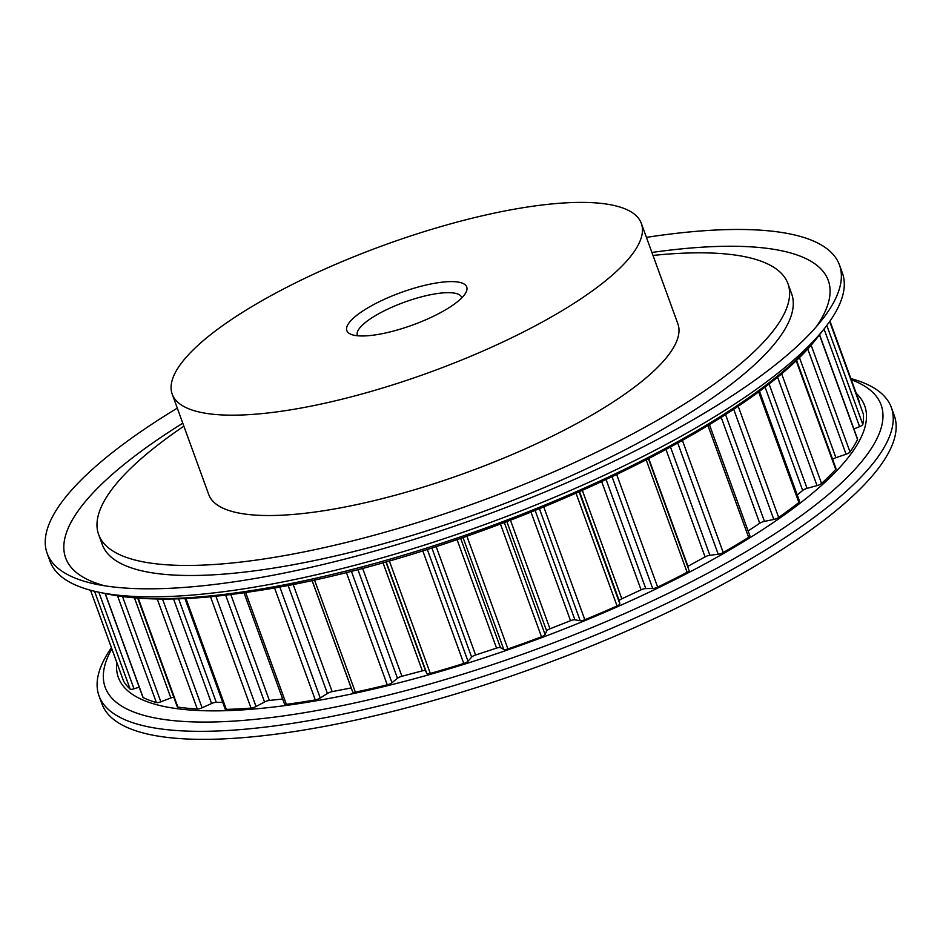 <?xml version="1.0" encoding="UTF-8"?>
<svg xmlns="http://www.w3.org/2000/svg" width="943" height="943" viewBox="0 0 943 943"><rect width="100%" height="100%" fill="white"/><g stroke="black" fill="none" stroke-linecap="round" stroke-linejoin="round"><path stroke-width="1.41" d="M375.868 334.8A63.794 17.257 -20 0 0 465.96 292.401A63.794 17.257 -20 0 0 437.682 282.77A63.794 17.257 -20 0 0 367.629 307.972A63.794 17.257 -20 0 0 350.902 334.282A63.794 17.257 -20 0 0 375.868 334.8M461.787 297.847A55.472 15.005 -20 0 0 461.634 297.34A55.472 15.005 -20 0 0 436.397 293.686A55.472 15.005 -20 0 0 381.467 312.251A55.472 15.005 -20 0 0 357.385 335.284A55.472 15.005 -20 0 0 357.597 335.767M527.726 206.977A249.624 67.542 -20 0 0 280.566 290.527A249.624 67.542 -20 0 0 172.215 394.162A249.624 67.542 -20 0 0 285.823 410.594A249.624 67.542 -20 0 0 532.984 327.032A249.624 67.542 -20 0 0 641.334 223.408A249.624 67.542 -20 0 0 527.726 206.977M172.215 394.162L208.733 494.521A249.624 67.542 -20 0 0 322.353 510.953A249.624 67.542 -20 0 0 569.513 427.403A249.624 67.542 -20 0 0 677.864 323.767L641.334 223.408M183.873 426.189A366.768 99.251 -20 0 0 98.65 534.587A366.768 99.251 -20 0 0 265.584 558.727A366.768 99.251 -20 0 0 628.745 435.961A366.768 99.251 -20 0 0 787.959 283.702A366.768 99.251 -20 0 0 652.992 255.435M98.65 534.587L102.304 544.63A366.768 99.251 -20 0 0 269.238 568.77A366.768 99.251 -20 0 0 632.399 446.004A366.768 99.251 -20 0 0 791.613 293.733L787.959 283.702M646.426 237.377A421.58 114.079 160 0 1 647.582 237.2A421.58 114.079 160 0 1 839.459 264.959A421.58 114.079 160 0 1 821.931 319.948A421.58 114.079 160 0 1 239.027 581.088A421.58 114.079 160 0 1 95.927 584.2A421.58 114.079 160 0 1 47.15 553.329A421.58 114.079 160 0 1 177.296 408.13M651.908 252.465A405.773 109.801 160 0 1 816.249 326.785M839.459 264.959L842.382 272.987A421.58 114.079 160 0 1 824.854 327.987A421.58 114.079 160 0 1 241.95 589.116A421.58 114.079 160 0 1 98.85 592.228A421.58 114.079 160 0 1 50.073 561.356L47.15 553.329M111.439 647.723A421.58 114.079 -20 0 0 99.015 695.84L101.938 703.879A421.58 114.079 -20 0 0 293.815 731.627A421.58 114.079 -20 0 0 711.246 590.518A421.58 114.079 -20 0 0 894.247 415.498L891.324 407.47A421.58 114.079 -20 0 0 850.881 378.591M99.015 695.84A421.58 114.079 -20 0 0 290.892 723.599A421.58 114.079 -20 0 0 708.323 582.491A421.58 114.079 -20 0 0 891.324 407.47M243.989 592.734L284.491 704.02A4.432 1.202 -20 0 0 286.354 704.338A393.95 106.606 -20 0 0 315.292 699.918A4.432 1.202 -20 0 0 320.255 698.044L327.421 693.459A4.432 1.202 160 0 1 332.16 691.62L351.161 687.954A4.432 1.202 160 0 1 351.232 687.93M352.706 691.761A4.432 1.202 -20 0 0 352.717 691.997A4.432 1.202 -20 0 0 355.346 692.174A393.95 106.606 -20 0 0 387.255 684.83A4.432 1.202 -20 0 0 391.958 682.732L397.474 678.3A4.432 1.202 160 0 1 401.918 676.261L422.346 670.85A4.432 1.202 160 0 1 423.56 670.591A4.432 1.202 160 0 1 425.564 670.862L426.825 673.491A4.432 1.202 -20 0 0 430.303 673.432A393.95 106.606 -20 0 0 463.779 663.471A4.432 1.202 -20 0 0 468.011 661.243L471.63 657.153A4.432 1.202 160 0 1 475.602 655.008L496.548 648.112A4.432 1.202 160 0 1 498.635 647.593A4.432 1.202 160 0 1 500.45 647.664L503.774 649.468A4.432 1.202 -20 0 0 507.923 648.937A393.95 106.606 -20 0 0 541.506 636.796A4.432 1.202 -20 0 0 545.089 634.533L546.657 630.961A4.432 1.202 160 0 1 549.981 628.804L570.539 620.706A4.432 1.202 160 0 1 573.497 619.869A4.432 1.202 160 0 1 574.935 619.834L580.193 620.718A4.432 1.202 -20 0 0 584.825 619.74A393.95 106.606 -20 0 0 617.052 605.96A4.432 1.202 -20 0 0 619.822 603.768L619.268 600.868A4.432 1.202 160 0 1 621.814 598.781L641.075 589.846A4.432 1.202 160 0 1 644.871 588.656A4.432 1.202 160 0 1 645.778 588.585L652.733 588.515A4.432 1.202 -20 0 0 657.66 587.135A393.95 106.606 -20 0 0 687.117 572.307A4.432 1.202 -20 0 0 689.085 570.444A4.432 1.202 -20 0 0 688.956 570.279M687.624 566.448A4.432 1.202 160 0 1 687.942 566.271L705.069 556.889A4.432 1.202 160 0 1 709.631 555.309A4.432 1.202 160 0 1 709.879 555.274L718.224 554.26A4.432 1.202 -20 0 0 723.222 552.539A393.95 106.606 -20 0 0 748.624 537.321A4.432 1.202 -20 0 0 749.897 535.848L709.384 424.515M832.61 459.3A4.432 1.202 160 0 1 835.911 457.685L846.071 454.231A4.432 1.202 -20 0 0 850.02 451.968A393.95 106.606 -20 0 0 857.541 439.485A4.432 1.202 -20 0 0 857.588 439.12L819.573 334.682M853.886 428.971L859.592 426.66A4.432 1.202 -20 0 0 862.821 424.421A393.95 106.606 -20 0 0 863.34 414.012A4.432 1.202 -20 0 0 863.316 413.93A4.432 1.202 -20 0 0 863.281 413.859M105.121 593.524L142.912 697.349A4.432 1.202 -20 0 0 143.159 697.596A393.95 106.606 -20 0 0 156.397 702.582A4.432 1.202 -20 0 0 160.84 701.804L170.872 697.961A4.432 1.202 160 0 1 173.689 697.183A4.432 1.202 160 0 1 173.76 697.172M137.725 598.168L177.249 706.755A4.432 1.202 -20 0 0 177.885 707.109A393.95 106.606 -20 0 0 197.287 708.995A4.432 1.202 -20 0 0 202.108 707.792L211.597 703.513A4.432 1.202 160 0 1 215.252 702.382A4.432 1.202 160 0 1 216.265 702.299L222.725 702.394M184.934 598.534L225.141 709.018A4.432 1.202 -20 0 0 226.32 709.384A393.95 106.606 -20 0 0 251.038 708.099A4.432 1.202 -20 0 0 256.036 706.519L264.547 701.993A4.432 1.202 160 0 1 268.991 700.484A4.432 1.202 160 0 1 269.356 700.437L282.676 699.011M104.673 585.78A405.773 109.801 160 0 1 182.789 423.207M123.604 681.141A4.432 1.202 -20 0 0 123.616 681.2A4.432 1.202 -20 0 0 123.651 681.259A393.95 106.606 -20 0 0 130.158 689.133A4.432 1.202 -20 0 0 134.012 688.803L139.199 687.152M859.214 402.649A4.432 1.202 -20 0 0 859.415 402.036A4.432 1.202 -20 0 0 859.391 401.977L829.958 321.103L859.415 402.036M797.259 494.992L802.682 490.431A4.432 1.202 160 0 1 807.067 488.368L817.051 485.621A4.432 1.202 -20 0 0 821.553 483.453A393.95 106.606 -20 0 0 835.746 469.425A4.432 1.202 -20 0 0 836.028 468.718L796.422 359.896M748.117 530.944L759.74 523.259A4.432 1.202 160 0 1 764.443 521.385L773.802 519.452A4.432 1.202 -20 0 0 778.67 517.459A393.95 106.606 -20 0 0 798.898 502.513A4.432 1.202 -20 0 0 799.605 501.44L759.363 390.862M108.056 594.137C145.458 601.481 193.621 600.597 252.571 591.473C454.656 562.334 746.031 434.028 819.031 335.366A412.857 111.722 160 0 1 248.186 591.096A412.857 111.722 160 0 1 108.056 594.137L98.85 592.228L134.012 688.803M111.852 648.878A412.857 111.722 -20 0 0 293.108 714.499A412.857 111.722 -20 0 0 749.897 549.38A412.857 111.722 -20 0 0 851.305 379.746M116.814 662.505A397.109 107.455 -20 0 0 299.096 703.584A397.109 107.455 -20 0 0 713.344 559.27A397.109 107.455 -20 0 0 856.268 393.372M351.161 687.954L312.015 580.393M422.346 670.85L382.976 562.676M496.548 648.112L457.084 539.667M570.539 620.706L531.086 512.297M641.075 589.846L601.74 481.767M705.069 556.889L665.994 449.516M857.541 439.485L819.443 334.836M863.34 414.012L829.675 321.516L863.316 413.93M170.872 697.961L134.46 597.897M211.597 703.513L173.536 598.946M264.547 701.993L225.648 595.104M286.354 704.338L245.651 592.499M269.356 700.437L230.787 594.491M256.036 706.519L215.876 596.176M251.038 708.099L210.489 596.707M226.32 709.384L185.96 598.487M216.265 702.299L178.581 598.793M202.108 707.792L162.538 599.064M197.287 708.995L157.257 599.017M177.885 707.109L138.244 598.204M160.84 701.804L122.543 596.601M156.397 702.582L117.557 595.87M143.159 697.596L105.286 593.56M130.158 689.133L94.536 591.261M123.651 681.259L90.516 590.247L123.616 681.2M862.821 424.421L826.799 325.453M859.592 426.66L824.052 329.001M850.02 451.968L811.039 344.867M846.071 454.231L807.621 348.604M835.911 457.685L799.299 357.114M835.746 469.425L796.022 360.285M821.553 483.453L781.476 373.31M817.051 485.621L777.409 376.705M807.067 488.368L768.91 383.542M802.682 490.431L764.914 386.654M798.898 502.513L758.49 391.51M778.67 517.459L738.098 405.997M773.802 519.452L733.607 409.014M764.443 521.385L725.485 414.366M759.74 523.259L721.124 417.171M748.624 537.321L707.898 425.423M723.222 552.539L682.414 440.416M718.224 554.26L677.746 443.045M709.879 555.274L670.497 447.065M687.942 566.271L648.772 458.652M687.117 572.307L646.226 459.972M657.66 587.135L616.722 474.671M652.733 588.515L612.101 476.887M645.778 588.585L606.149 479.704M621.814 598.781L582.42 490.584M619.268 600.868L579.591 491.845M619.822 603.768L579.155 492.034M617.052 605.96L576.09 493.389M584.825 619.74L543.84 507.122M580.193 620.718L539.49 508.902M574.935 619.834L535.2 510.646M549.981 628.804L510.517 520.359M546.657 630.961L506.898 521.738M545.089 634.533L504.375 522.693M541.506 636.796L500.509 524.155M507.923 648.937L466.926 536.284M503.774 649.468L463.072 537.616M500.45 647.664L460.691 538.441M475.602 655.008L436.149 546.61M471.63 657.153L431.894 547.989M468.011 661.243L427.309 549.439M463.779 663.471L422.794 550.865M430.303 673.432L389.329 560.885M426.825 673.491L386.17 561.78M425.564 670.862L385.899 561.863M401.918 676.261L362.595 568.216M397.474 678.3L357.857 569.454M391.958 682.732L351.338 571.128M387.255 684.83L346.34 572.389M355.346 692.174L314.467 579.862M332.16 691.62L293.108 584.33M327.421 693.459L288.063 585.32M320.255 698.044L279.788 586.876M315.292 699.918L274.507 587.831M689.085 570.444L648.454 458.817M352.717 691.997L312.086 580.381M819.031 335.366L824.854 327.987"/></g></svg>
